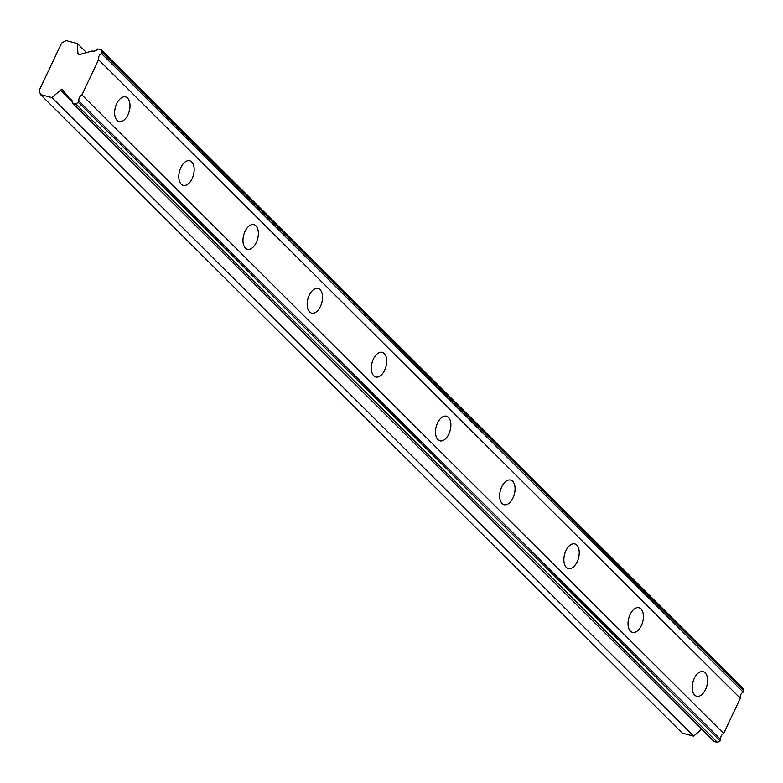 <?xml version="1.0" encoding="UTF-8"?>
<svg xmlns="http://www.w3.org/2000/svg" width="783" height="783" viewBox="0 0 783 783"><rect width="100%" height="100%" fill="white"/><g stroke="black" fill="none" stroke-linecap="round" stroke-linejoin="round"><path stroke-width="1.17" d="M40.579 94.616L51.884 97.591L60.555 90.123A1.82 1.419 134.9 0 1 62.914 90.202L69.57 98.687A5.256 4.111 134.9 0 1 71.351 99.607A5.256 4.111 134.9 0 1 72.3 102.965L75.716 103.865L78.359 102.416L78.995 101.076A5.256 4.111 134.9 0 1 81.912 94.9L98.541 59.733A5.256 4.111 134.9 0 1 101.457 53.557L102.093 52.216L101.252 49.848L97.836 48.947A5.256 4.111 134.9 0 1 92.345 51.071A5.256 4.111 134.9 0 1 92.11 51.003L79.797 54.487A1.82 1.419 134.9 0 1 77.889 53.45L77.419 43.574L66.115 40.599L61.603 43.065L39.15 90.574L40.579 94.616L682.336 733.152L693.64 736.128L701.685 729.198M694.638 695.05A12.734 7.213 104.8 0 0 696.655 696.234A12.734 7.213 104.8 0 0 706.276 687.689A12.734 7.213 104.8 0 0 705.15 672.803A12.734 7.213 104.8 0 0 703.134 671.618A12.734 7.213 104.8 0 0 693.523 680.163A12.734 7.213 104.8 0 0 694.638 695.05M117.058 120.367A12.734 7.213 104.8 0 0 119.075 121.551A12.734 7.213 104.8 0 0 128.686 113.006A12.734 7.213 104.8 0 0 127.57 98.12A12.734 7.213 104.8 0 0 125.554 96.935A12.734 7.213 104.8 0 0 115.943 105.49A12.734 7.213 104.8 0 0 117.058 120.367M181.235 184.22A12.734 7.213 104.8 0 0 183.251 185.405A12.734 7.213 104.8 0 0 192.863 176.86A12.734 7.213 104.8 0 0 191.747 161.973A12.734 7.213 104.8 0 0 189.731 160.789A12.734 7.213 104.8 0 0 180.11 169.343A12.734 7.213 104.8 0 0 181.235 184.22M245.412 248.074A12.734 7.213 104.8 0 0 247.418 249.258A12.734 7.213 104.8 0 0 257.039 240.714A12.734 7.213 104.8 0 0 255.924 225.827A12.734 7.213 104.8 0 0 253.907 224.643A12.734 7.213 104.8 0 0 244.286 233.197A12.734 7.213 104.8 0 0 245.412 248.074M309.588 311.928A12.734 7.213 104.8 0 0 311.595 313.112A12.734 7.213 104.8 0 0 321.216 304.567A12.734 7.213 104.8 0 0 320.1 289.681A12.734 7.213 104.8 0 0 318.084 288.496A12.734 7.213 104.8 0 0 308.463 297.051A12.734 7.213 104.8 0 0 309.588 311.928M373.755 375.781A12.734 7.213 104.8 0 0 375.771 376.966A12.734 7.213 104.8 0 0 385.393 368.421A12.734 7.213 104.8 0 0 384.277 353.534A12.734 7.213 104.8 0 0 382.261 352.35A12.734 7.213 104.8 0 0 372.639 360.904A12.734 7.213 104.8 0 0 373.755 375.781M437.932 439.635A12.734 7.213 104.8 0 0 439.948 440.819A12.734 7.213 104.8 0 0 449.569 432.275A12.734 7.213 104.8 0 0 448.453 417.388A12.734 7.213 104.8 0 0 446.437 416.204A12.734 7.213 104.8 0 0 436.816 424.758A12.734 7.213 104.8 0 0 437.932 439.635M502.109 503.489A12.734 7.213 104.8 0 0 504.125 504.673A12.734 7.213 104.8 0 0 513.746 496.128A12.734 7.213 104.8 0 0 512.63 481.242A12.734 7.213 104.8 0 0 510.614 480.057A12.734 7.213 104.8 0 0 500.993 488.612A12.734 7.213 104.8 0 0 502.109 503.489M566.285 567.342A12.734 7.213 104.8 0 0 568.301 568.527A12.734 7.213 104.8 0 0 577.923 559.982A12.734 7.213 104.8 0 0 576.807 545.095A12.734 7.213 104.8 0 0 574.791 543.911A12.734 7.213 104.8 0 0 565.169 552.465A12.734 7.213 104.8 0 0 566.285 567.342M630.462 631.196A12.734 7.213 104.8 0 0 632.478 632.38A12.734 7.213 104.8 0 0 642.099 623.836A12.734 7.213 104.8 0 0 640.974 608.949A12.734 7.213 104.8 0 0 638.967 607.765A12.734 7.213 104.8 0 0 629.346 616.309A12.734 7.213 104.8 0 0 630.462 631.196M101.252 49.848L743.008 688.384L743.85 690.753L743.214 692.094A5.256 4.111 134.9 0 0 740.297 698.27L98.541 59.733M72.3 102.965L714.057 741.501L717.473 742.401L720.115 740.953L720.751 739.612A5.256 4.111 134.9 0 1 723.668 733.436L740.297 698.27M101.457 53.557L743.214 692.094M723.668 733.436L81.912 94.9M720.751 739.612L78.995 101.076M75.716 103.865L717.473 742.401M72.281 101.389L69.57 98.687M693.64 736.128L51.884 97.591M86.482 52.598L77.419 43.574M102.093 52.216L743.85 690.753M720.115 740.953L78.359 102.416M60.555 90.123L72.349 101.859M79.063 54.624L77.889 53.45"/></g></svg>
